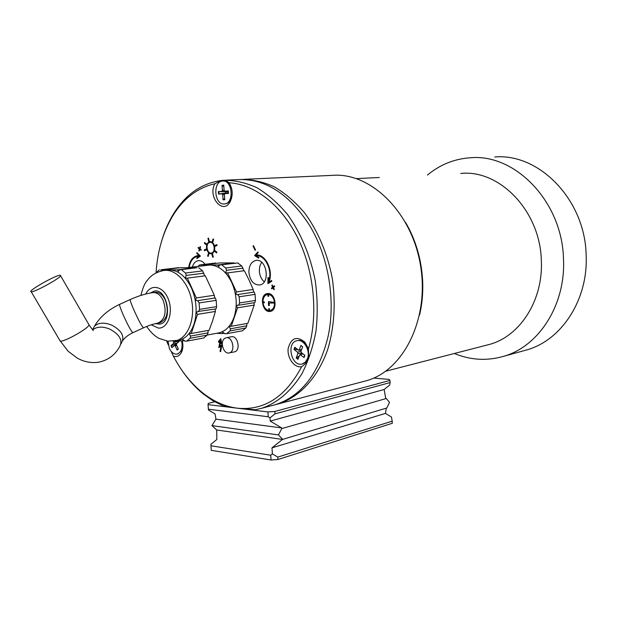 <?xml version="1.0" encoding="UTF-8"?>
<svg xmlns="http://www.w3.org/2000/svg" width="617" height="617" viewBox="0 0 617 617"><rect width="100%" height="100%" fill="white"/><g stroke="black" fill="none" stroke-linecap="round" stroke-linejoin="round"><path stroke-width="0.93" d="M460.691 173.462C499.4 169.166 540.237 210.945 541.325 260.451C543.407 300.417 519.792 336.504 489.25 344.471L486.381 345.212M454.351 353.487C470.532 360.181 486.99 361.122 503.719 356.294C538.703 346.499 565.781 305.022 563.491 259.04C562.342 201.859 515.318 153.594 470.563 157.751C454.39 158.816 440.014 164.6 427.427 175.097M494.772 156.996C538.996 152.954 585.155 199.731 586.15 255.183C588.294 299.785 561.539 340.152 526.972 349.847L523.64 350.772M379.278 177.503L356.495 178.598M405.593 222.428C415.696 239.859 421.372 259.14 422.606 280.28C423.2 292.273 422.19 303.819 419.591 314.917M302.338 353.657L301.713 353.001M181.622 340.939C182.948 347.895 181.467 352.268 177.195 354.058C174.025 354.482 171.41 352.6 169.359 348.397L168.017 341.178M182.678 348.466L181.961 350.448L177.858 353.927M176.369 344.062L170.978 345.613L171.888 347.656L174.572 345.404L175.22 345.844L177.094 350.078L178.166 348.628M174.765 341.008L175.467 341.718L178.999 341.363M178.915 340.8L179.161 341.479L176.578 343.661L176.454 344.803L178.344 349.029L177.094 350.078M170.978 345.613L173.531 343.453L173.655 342.312L176.693 341.633M173.161 341.224L173.655 342.312M176.786 340.669L175.675 341.625M281.753 427.959L215.95 419.144L215.063 413.938L208.492 410.035L208.022 404.621L267.909 411.94L268.225 416.768L270.03 417.848L274.997 413.86L390.083 382.579L389.705 385.016L384.144 389.489L385.648 398.119L386.288 398.505L281.799 428.584L281.753 427.959L270.254 421.095L270.03 417.848M208.022 404.621L208.299 403.387L214.739 401.806M274.997 413.86L274.835 411.454L389.967 380.427L389.234 379.409L373.748 378.067M274.835 411.454L267.909 411.94M181.907 370.316C188.262 379.679 195.427 387.599 203.425 394.086L212.95 400.765L222.938 405.801L237.198 408.192L255.345 409.75L261.685 408.277C277.735 402.77 291.224 391.116 302.153 373.316C308.531 360.621 313.158 346.43 316.035 330.743C317.786 314.5 317.547 297.949 315.318 281.097C310.359 255.592 301.111 233.419 287.584 214.577C278.159 203.294 267.963 194.363 256.996 187.784C245.828 182.686 234.699 180.172 223.609 180.241C202.769 182.393 186.018 193.669 173.362 214.084C168.564 221.966 164.731 230.704 161.87 240.306M271.048 460.004L277.943 459.495L277.789 457.104L272.382 453.896L270.732 455.215L271.048 460.004L211.238 450.325L210.906 444.263L216.845 439.489L216.706 429.995L282.486 439.427L386.813 407.976L389.52 402.369L386.288 398.505M270.732 455.215L210.914 445.775M272.382 453.896L271.997 447.849L282.486 439.427M386.813 407.976L386.219 408.454L385.455 413.398L391.456 417.03L392.188 421.149L277.789 457.104M385.455 413.398L271.997 447.849M277.943 459.495L392.304 423.285L392.188 421.149M389.967 380.427L390.083 382.579M384.144 389.489L270.254 421.095M208.345 409.21L268.225 416.768M281.799 428.584L278.429 434.931L211.947 425.607L216.706 429.995M215.95 419.144L211.947 425.607M278.429 434.931L282.47 439.096M301.659 366.706C294.432 368.341 286.859 357.883 288.201 348.304C291.224 337.808 296.777 335.748 304.86 342.119L308.469 348.79L308.701 357.621C307.605 361.307 305.261 364.331 301.659 366.706C285.548 397.024 264.061 410.853 237.198 408.192L237.198 408.192C224.858 406.557 213.212 401.335 202.26 392.528C190.8 383.165 181.174 371.041 173.369 356.14L171.11 351.304M229.061 182.74C232.74 188.771 233.157 194.995 230.326 201.42C223.3 215.572 207.335 197.008 214.87 183.743C221.171 180.041 225.853 179.655 228.915 182.586L229.061 182.74C254.644 184.259 281.63 205.099 297.988 238.386C314.284 271.688 318.31 314.955 308.469 348.79M156.039 272.899C157.458 251.142 163.027 232.131 172.76 215.865C183.519 198.427 197.556 187.722 214.87 183.743M182.308 340.97C183.288 345.227 183.018 349.006 181.514 352.299C179.516 356.009 176.801 357.289 173.369 356.14M234.275 351.891L234.475 351.852C241.093 350.695 237.815 334.969 231.344 336.789L226.3 337.746M192.373 267.022C193.468 263.32 195.419 261.192 198.227 260.652C200.749 260.382 203.016 261.585 205.021 264.277M248.913 272.675C248.859 265.827 251.188 261.755 255.924 260.443C266.822 258.145 270.647 283.697 259.603 284.977C253.71 284.977 250.147 280.874 248.913 272.675M211.855 253.842L209.148 253.356L208.153 256.448L207.597 256.009L208.592 252.908L206.741 249.808L204.474 250.757L204.258 249.9L206.525 248.944L206.602 245.034L204.389 243.291L204.636 242.512L206.849 244.255L208.816 241.81L207.944 238.37L208.515 238.131L209.387 241.571L212.094 242.034L213.104 238.902L213.667 239.334L212.657 242.473L214.523 245.589L216.829 244.617L217.053 245.481L214.739 246.453L214.654 250.386L216.906 252.16L216.652 252.939L214.407 251.173L212.425 253.602L213.297 257.05L212.718 257.289L211.855 253.842L213.05 257.15M274.681 286.442L273.424 287.476L274.303 289.327L273.863 289.697L272.976 287.846L271.727 288.879L271.411 288.224L272.668 287.19L271.788 285.347L272.228 284.977L273.107 286.828L274.364 285.787L274.681 286.442M200.556 246.939L200.001 248.69L201.242 249.677L201.049 250.294L199.8 249.307L199.245 251.05L198.813 250.703L199.368 248.96L198.126 247.972L198.319 247.355L199.561 248.343L200.116 246.592L200.556 246.939M221.156 343.677L220.662 341.108L219.745 346.037L221.958 344.641L220.639 351.698L220.045 351.351L220.994 346.268L218.788 347.656L220.068 340.769L218.811 342.342L218.372 341.641L220.801 338.594L221.75 343.569L221.156 343.677L221.75 343.569M271.573 280.504L271.835 281.182L267.932 283.704L267.963 277.519L268.503 277.596L268.48 281.753C273.107 270.963 265.256 254.636 256.094 255.747L258.893 257.443L258.716 258.122L254.559 255.592L257.891 251.96L258.238 252.561L255.993 255.006C265.588 253.803 273.817 270.917 268.943 282.193L271.573 280.504M188.671 267.469C189.805 260.605 192.789 256.649 197.625 255.608L199.021 255.546L196.684 253.263L196.923 252.685L200.394 256.086L196.954 258.546L196.707 257.906L199.021 256.248L197.702 256.31C193.152 257.281 190.314 260.983 189.172 267.408M253.055 246.036L253.479 245.659L255.515 249.924L255.083 250.301L253.055 246.036L253.572 245.851M268.125 293.515C275.745 293.214 277.889 310.351 270.369 311.377C262.333 313.421 258.986 294.687 267.192 293.592L268.125 293.515M225.028 203.888L227.526 203.186L229.47 201.589L230.727 199.746L232.069 195.643M231.606 188.409L229.532 184.174C227.789 181.938 225.799 180.874 223.555 180.982L222.914 181.012M268.734 301.574L268.426 303.286L268.542 301.574L272.251 302.137L272.305 303.07L269.313 302.978L272.305 303.001M269.313 302.978L269.243 305.6L268.572 305.577L268.426 303.286M268.773 303.232L268.572 305.577M270.416 311.369C262.495 312.85 259.518 294.664 267.493 293.545M264.307 302.754L262.989 302.777C263.714 307.189 265.68 309.765 268.889 310.505L268.773 308.654L269.436 308.677L269.56 310.536L270.192 310.459C272.984 309.618 274.434 307.181 274.542 303.14L273.192 303.101L273.138 302.168L274.48 302.207C273.74 297.749 271.75 295.165 268.518 294.463L268.642 296.322L267.971 296.307L267.855 294.448L267.338 294.51C264.5 295.335 263.035 297.78 262.927 301.852L264.253 301.898L264.315 302.816L262.989 302.777M268.634 296.26L268.202 294.394L267.631 294.471M274.48 302.207L274.827 302.153C274.087 297.695 272.105 295.111 268.873 294.409L268.518 294.463M270.246 310.444L270.539 310.397C273.331 309.557 274.781 307.119 274.889 303.086L273.539 303.04L273.485 302.176M268.889 310.505L269.128 308.67M255.345 250.07L253.402 245.998M198.003 255.569L197.972 255.569C193.144 256.61 190.159 260.567 189.026 267.431M197.162 252.924L199.021 255.546M198.072 256.271L199.021 256.248M199.376 256.209L197.062 257.86L197.239 258.338M271.627 280.642L268.943 282.193M268.48 281.753L268.827 281.707C273.454 270.917 265.611 254.597 256.441 255.7L256.094 255.747M258.014 252.168L254.559 255.592M268.31 277.573L268.279 283.473M254.906 255.546L258.778 257.906M220.662 341.108L221.503 343.615M220.863 338.895L218.719 341.571L219.035 342.065M220.068 340.769L219.166 347.417M220.994 346.268L220.685 351.451M221.919 344.818L219.745 346.037M199.561 248.343L200.386 246.808M198.813 250.703L199.368 248.96M201.127 250.039L199.8 249.307M199.715 248.921L198.589 247.571M273.107 286.828L274.449 285.956M271.997 288.656L271.765 288.17L272.668 287.19M272.976 287.846L274.125 289.473M272.313 285.147L273.015 287.136M211.407 253.032L211.654 253.009C216.312 252.638 214.932 241.463 210.335 242.319L210.227 242.334M209.032 242.674C205.23 244.533 207.273 253.88 211.299 253.047C215.958 252.677 214.577 241.494 209.981 242.358L209.032 242.674M208.592 252.908L206.741 249.808M214.407 251.173L216.737 252.685M216.86 244.718L214.523 245.589M206.849 244.255L208.816 241.81M206.525 248.944L206.602 245.034M213.374 239.111L212.094 242.034M209.387 241.571L210.135 241.44M211.515 253.919L209.148 253.356M208.947 252.87L207.597 256.009M204.906 242.728L204.744 243.26L206.957 244.995M206.88 248.913L204.258 249.9M204.613 249.862L204.805 250.618M208.546 238.231L209.171 241.779M297.217 340.653L297.749 340.545C300.51 339.982 303.086 341 305.477 343.6L308.446 349.083L308.685 357.366L306.549 361.585L302.785 363.837M168.279 344.903L166.605 340.97M226.524 180.11L237.614 179.616C264.685 178.382 288.463 193.306 308.955 224.403C328.591 255.878 336.126 301.003 327.843 337.522C318.634 373.979 301.088 396.384 275.205 404.721L272.035 405.554M261.616 262.248L259.757 266.351L259.333 271.295C259.734 275.814 261.377 279.316 264.261 281.792M222.629 181.028L222.629 181.028C232.609 179.717 234.429 203.602 224.403 203.934C214.3 205.407 212.41 181.267 222.629 181.028M218.356 191.571L218.526 194.046L225.922 193.013L225.837 191.74L218.356 191.571L221.85 191.355L222.413 190.406L224.11 190.314M223.855 186.565L222.058 185.277L222.413 190.406M222.058 185.277L223.763 185.162L224.102 190.298L224.758 191.17L228.267 191.393L224.758 191.17M218.526 194.046L222.02 193.823L222.706 194.694L223.045 199.815L224.75 199.723L224.395 194.594L224.912 193.645L228.498 193.437L228.329 190.931L224.796 191.17M225.922 193.013L228.375 193.028L224.958 193.638M228.275 191.424L225.837 191.74M224.657 198.342L223.045 199.815M243.977 179.331L332.224 175.375C370.362 172.027 411.747 211.793 420.493 265.333C429.617 318.804 403.526 370.624 366.513 380.697L363.382 381.522M275.282 404.698L278.529 403.842C299.561 397.039 317.716 377.689 327.619 349.739C334.221 328.105 335.895 303.348 332.308 278.552C327.426 253.487 318.264 231.691 304.813 213.181C295.443 202.098 285.293 193.322 274.372 186.858C263.243 181.853 252.137 179.385 241.062 179.462L240.792 179.478M224.573 338.517C219.598 341.941 223.693 354.613 229.246 352.916C235.864 351.767 232.57 335.957 226.1 337.784L224.573 338.517M150.471 292.99L154.25 291.108C167.569 287.969 173.308 322.359 159.764 324.133L155.8 323.539M150.926 292.905L154.25 291.108M159.764 324.133L155.415 323.632M176.624 340.661L182.439 340.977L182.956 339.581L184.684 341.078L186.689 341.155L203.672 338L207.119 335.131L190.129 338.255L190.645 336.041L208.076 332.864L207.119 335.131M182.439 340.977L184.491 340.599M198.581 311.708L199.553 309.364L216.613 306.634L216.066 308.886L197.671 311.523C196.43 312.241 196.383 313.189 197.509 314.377L215.402 311.446L212.587 320.848L209.124 330.28L191.278 333.496L197.509 314.377M215.163 309.024L215.402 311.446M197.795 300.618L215.31 297.957L216.174 300.332L199.098 302.962L197.795 300.618L197.317 300.811C195.666 300.41 195.35 299.446 196.345 297.934L187.329 278.136L186.828 278.344C185.401 277.874 185.231 276.902 186.311 275.429L185.462 273.046L202.615 270.894L204.651 275.876M186.311 275.429L203.895 273.177M187.329 278.136L205.314 275.791L214.284 295.258L214.739 298.042M196.345 297.934L214.284 295.258M179.555 269.868L197.147 267.716L179.555 269.868L178.359 271.434L177.31 269.884L162.61 269.822L180.611 267.655L195.396 267.932M162.61 269.822L162.333 270.716M161.037 271.01L160.844 269.783L178.514 267.909M177.31 269.884L195.319 267.693M160.844 269.783L178.436 267.678M208.06 330.473L208.076 332.864M190.645 336.041C189.481 334.915 189.396 333.998 190.398 333.303L191.278 333.496M198.728 267.747L202.615 270.894M216.174 300.332L216.613 306.634M181.568 269.845L185.462 273.046M164.577 270.385L169.559 269.891C178.46 270.369 185.763 276.424 191.471 288.054C196.638 300.24 197.494 312.233 194.031 324.033C190.854 333.149 185.825 338.548 178.945 340.237L178.058 340.399M199.098 302.962L199.553 309.364M190.129 338.255L186.689 341.155M237.907 294.533L254.196 292.065L255.068 294.355L239.188 296.792L237.907 294.533L237.437 294.725C235.825 294.34 235.509 293.414 236.496 291.949L227.604 272.891L227.11 273.092C225.699 272.645 225.529 271.704 226.593 270.285L225.737 267.994L241.702 265.989L242.951 268.194L226.593 270.285M227.604 272.891L244.34 270.709L249.06 280.018L253.178 289.466L236.496 291.949M253.178 289.466L253.618 292.149M246.761 323.509L246.785 325.815L245.836 328.005L230.025 330.913L230.565 328.768C229.431 327.681 229.362 326.802 230.365 326.123L231.228 326.308L237.56 307.814C236.458 306.664 236.519 305.754 237.738 305.06L238.632 305.238L239.597 302.962L255.461 300.433L254.89 302.608L238.632 305.238M246.785 325.815L230.565 328.768M253.973 302.754L254.204 305.083L247.833 323.316L231.228 326.308M254.204 305.083L237.56 307.814M224.403 333.203L222.359 333.581L222.891 332.231L224.58 333.666L226.57 333.735L242.381 330.797L245.836 328.005M216.567 333.311L222.359 333.581M219.868 264.948L237.838 262.965L219.868 264.948L218.696 266.467L217.639 264.971L202.939 264.971L202.7 265.773M202.939 264.971L219.714 262.958L227.334 262.904L234.406 262.927L217.639 264.971M242.951 268.194L243.661 270.801M215.626 263.004L199.638 264.924L215.626 263.004M201.273 265.942L201.157 264.948M255.068 294.355L255.461 300.433M187.352 267.631L209.911 265.009C218.811 265.433 226.077 271.241 231.707 282.439C236.797 294.178 237.584 305.747 234.059 317.153C230.835 325.969 225.776 331.213 218.888 332.887L218.002 333.049M197.903 266.351L199.638 264.924M230.025 330.913L226.57 333.735M239.188 296.792L239.597 302.962M156.062 272.837L159.34 269.752M221.865 264.924L225.737 267.994M237.838 262.965L241.702 265.989M307.397 358.832L305.284 362.179L302.261 363.953C291.602 367.292 285.91 342.774 296.854 340.731C303.718 338.602 310.86 350.772 307.397 358.832M301.196 345.844L302.662 346.762L300.98 351.204L301.312 352.508L304.883 355.384L304.065 357.536L299.947 354.513L297.918 359.333L296.206 357.929L297.872 353.526L297.541 352.23L300.996 351.15M297.857 349.7L294.008 349.376L297.541 352.23M294.008 349.376L294.81 347.232L298.343 350.101L301.62 349.507M300.934 345.373L299.268 349.824M299.16 356.032L296.206 357.929M303.934 357.258L304.713 355.253L304.065 357.536M60.628 275.629C60.736 277.966 34.205 292.551 31.236 291.772C26.346 291.687 56.764 274.418 60.281 275.244L60.628 275.629M159.572 322.861L159.95 322.791C167.222 319.305 169.043 311.77 165.402 300.201C162.626 294.54 159.109 291.918 154.859 292.327L153.093 292.574M178.228 348.775L177.141 349.662M178.822 340.792L179.092 341.533L178.791 340.792M172.251 347.34L171.403 345.412M175.22 345.844L176.77 345.497M173.531 343.453L177.172 343.16M228.498 193.437L228.329 190.931M222.02 193.823L227.472 192.843M222.706 194.694L224.395 194.594M221.85 191.355L227.395 191.717M222.305 185.717L223.794 185.57M224.727 199.314L223.231 199.353M219.027 193.993L218.858 191.563M140.853 295.427C144.455 281.815 146.684 281.553 148.581 278.753C150.162 277.087 153.556 272.675 163.706 270.485C175.59 268.503 188.841 282.825 191.895 301.605C195.111 320.354 187.283 338.525 175.467 340.877L174.349 341.07M145.797 294.008C150.81 283.234 163.605 286.087 168.449 299.523C173.547 312.788 167.685 328.915 158.322 328.074L151.281 324.797M300.51 354.636L302.986 353.857M297.872 353.526L301.898 352.978M298.111 358.816L296.561 357.521M294.517 349.561L295.242 347.579M159.95 322.791L157.813 323.146C153.726 323.84 148.944 325.398 143.483 327.835C142.003 326.771 138.779 320.755 133.804 309.796C131.159 303.687 129.963 300.278 130.202 299.561C138.092 295.998 145.597 293.684 152.715 292.628C156.965 292.211 160.482 294.841 163.258 300.518C166.899 312.109 165.086 319.652 157.813 323.146L157.458 323.208M119.698 304.335L119.629 304.366C119.32 305.114 120.477 308.546 123.107 314.67C128.074 325.645 131.352 331.637 132.948 332.656L143.429 327.858M92.997 328.984L94.324 326.416C98.118 322.668 103.795 322.174 111.353 324.943C121.426 330.234 124.85 336.111 121.626 342.574L120.947 343.993M92.951 329.671C96.931 326.555 102.399 326.3 109.371 328.907C119.482 334.213 122.93 340.098 119.706 346.553C114.862 355.384 107.535 360.644 97.725 362.341C92.28 362.981 86.874 362.256 81.506 360.181L77.626 358.346L68.225 351.343L59.726 340.299M60.582 275.76L89.002 324.766C89.55 327.851 63.536 342.558 60.165 341.039L31.236 291.772M503.719 356.294L526.972 349.847M385.741 371.21L489.25 344.471M177.195 354.058L178.097 353.88M175.467 341.718L179.038 341.471M174.572 345.404L176.462 344.818M229.532 184.174L228.915 182.586M230.727 199.746L230.326 201.42M305.477 343.6L304.86 342.119M181.961 350.448L181.514 352.299M202.26 392.528L203.425 394.086M172.76 215.865L173.362 214.084M275.205 404.721L261.685 408.277M224.403 203.934L225.321 203.872M224.912 193.645L228.375 193.028M228.197 190.962L228.359 193.422M278.529 403.842L366.513 380.697M229.246 352.916L234.475 351.852M146.676 326.462C150.71 332.378 154.952 336.404 159.402 338.548L167.816 341.155L178.945 340.237M207.158 335.046L218.888 332.887M299.947 354.513L302.623 353.556M298.805 350.248L301.428 350.016M302.261 363.953L303.148 363.752M130.202 299.561L119.629 304.366C108.26 309.672 99.823 317.022 94.324 326.416L92.735 329.493M122.714 340.561C124.958 337.468 128.375 334.83 132.948 332.656M88.971 324.928L93.252 330.581"/></g></svg>
